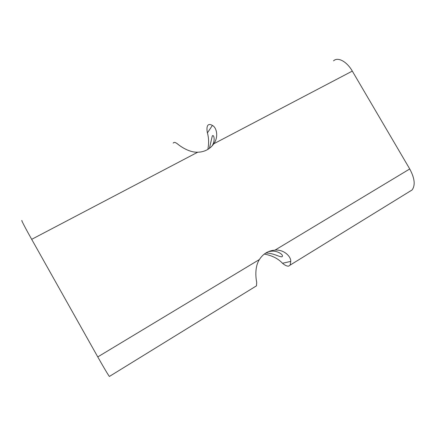 <?xml version="1.0" encoding="UTF-8"?>
<svg xmlns="http://www.w3.org/2000/svg" width="436" height="436" viewBox="0 0 436 436"><rect width="100%" height="100%" fill="white"/><g stroke="black" fill="none" stroke-linecap="round" stroke-linejoin="round"><path stroke-width="0.65" d="M173.196 143.122C173.893 142.06 175.196 142.218 177.092 143.597C180.215 146.224 188.913 152.524 197.721 152.208C200.882 152.159 203.835 151.45 206.582 150.082C209.536 148.578 211.934 146.48 213.771 143.787L352.304 71.095L409.736 168.961C414.729 178.28 415.503 185.289 412.064 189.976L409.262 191.704M22.013 220.687C20.645 218.992 25.13 227.685 31.686 239.331L197.721 152.208M109.567 376.35L109.387 376.459C107.828 374.377 103.953 367.859 97.768 356.915L31.686 239.331M109.387 376.459L256.493 285.825L256.7 282.305C255.752 277.814 254.602 266.897 259.415 259.529C262.526 254.64 266.837 251.616 272.331 250.449L275.029 250.117C283.716 249.332 290.965 256.292 290.768 261.382L290.158 265.088L288.714 266.113C287.15 266.38 285.073 265.431 282.495 263.273C278.146 258.592 272.086 255.523 264.314 254.068M268.609 251.577L271.557 251.191C277.59 250.564 283.313 254.679 282.375 256.33C281.711 258.472 272.936 252.542 265.72 253.082M212.381 125.443C210.299 124.206 208.784 124.173 207.847 125.345L207.7 125.552C206.833 126.996 206.729 129.448 207.394 132.909L212.381 125.443C216.621 127.41 218.85 136.844 213.771 143.787M256.493 285.825L255.093 286.692M209.427 148.327L212.299 135.972C213.831 133.863 215.646 140.545 212 146.016M333.513 60.871C337.737 56.691 346.718 61.345 352.304 71.095M207.885 149.363C208.964 143.182 208.8 137.694 207.394 132.909M97.768 356.915L259.415 259.529M275.029 250.117L409.736 168.961M290.768 261.382L282.495 263.273M290.158 265.088L412.064 189.976M272.331 250.449L268.908 251.518M212.299 135.972L212.953 135.634"/></g></svg>
